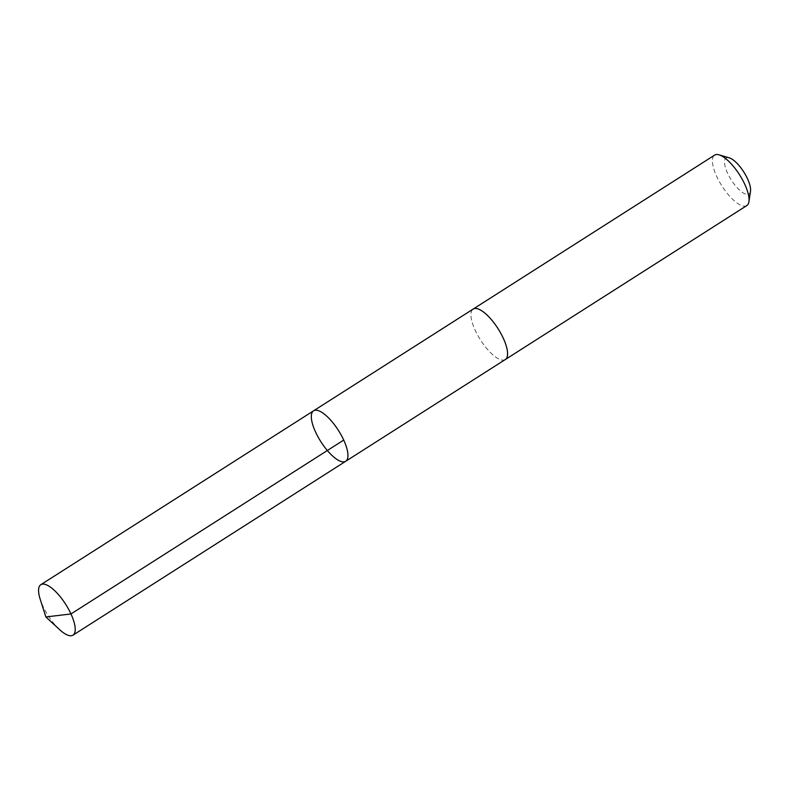 <?xml version="1.0" encoding="UTF-8"?>
<svg xmlns="http://www.w3.org/2000/svg" width="790" height="790" viewBox="0 0 790 790"><rect width="100%" height="100%" fill="white"/><g stroke="black" fill="none" stroke-linecap="round" stroke-linejoin="round"><path stroke-width="0.59" stroke-dasharray="3.95 2.96" d="M313.561 410.82A29.911 10.428 -122.5 0 0 312.238 422.956A29.911 10.428 -122.5 0 0 327.988 451.258A29.911 10.428 -122.5 0 0 345.724 461.271M59.586 629.62A29.921 10.428 57.5 0 1 40.181 599.176M505.333 359.509A29.911 10.428 57.5 0 1 487.608 349.496A29.911 10.428 57.5 0 1 471.867 321.194A29.911 10.428 57.5 0 1 473.18 309.068M505.146 359.638A29.921 10.428 57.5 0 1 480.458 339.897A29.921 10.428 57.5 0 1 472.983 309.196M746.807 205.578A29.921 10.428 57.5 0 1 721.932 185.956A29.921 10.428 57.5 0 1 714.644 155.117M750.5 191.17A21.281 7.416 57.5 0 1 731.293 179.982A21.281 7.416 57.5 0 1 729.259 157.852"/><path stroke-width="1.19" d="M313.561 410.82L473.18 309.068A29.911 10.428 57.5 0 1 490.906 319.091A29.911 10.428 57.5 0 1 506.647 347.383A29.911 10.428 57.5 0 1 505.333 359.509L345.724 461.271A29.911 10.428 -122.5 0 0 338.436 430.441A29.911 10.428 -122.5 0 0 313.561 410.82A29.911 10.428 -122.5 0 0 312.238 422.956A29.911 10.428 -122.5 0 0 327.988 451.258A29.911 10.428 -122.5 0 0 345.724 461.271A29.911 10.428 -122.5 0 0 338.436 430.441A29.911 10.428 -122.5 0 0 313.561 410.82L40.813 584.699A29.921 10.428 57.5 0 1 58.549 594.722A29.921 10.428 57.5 0 1 74.299 623.024A29.921 10.428 57.5 0 1 72.986 635.16A29.921 10.428 57.5 0 1 59.586 629.62L45.869 616.96L40.181 599.176A29.921 10.428 57.5 0 1 39.5 596.825A29.921 10.428 57.5 0 1 40.813 584.699M472.983 309.196A29.921 10.428 57.5 0 1 473.171 309.058A29.921 10.428 57.5 0 1 490.906 319.081A29.921 10.428 57.5 0 1 506.657 347.383A29.921 10.428 57.5 0 1 505.343 359.519A29.921 10.428 57.5 0 1 505.146 359.638M473.171 309.058L714.644 155.117A29.921 10.428 57.5 0 1 719.068 154.84A29.921 10.428 57.5 0 1 748.13 193.441A29.921 10.428 57.5 0 1 748.93 201.687A29.921 10.428 57.5 0 1 746.807 205.578L505.343 359.519M719.068 154.84L729.259 157.852A21.281 7.416 57.5 0 1 749.927 185.314A21.281 7.416 57.5 0 1 750.5 191.17L748.93 201.687M343.709 440.079L70.972 613.958L45.869 616.96M345.724 461.271L72.986 635.16"/></g></svg>
